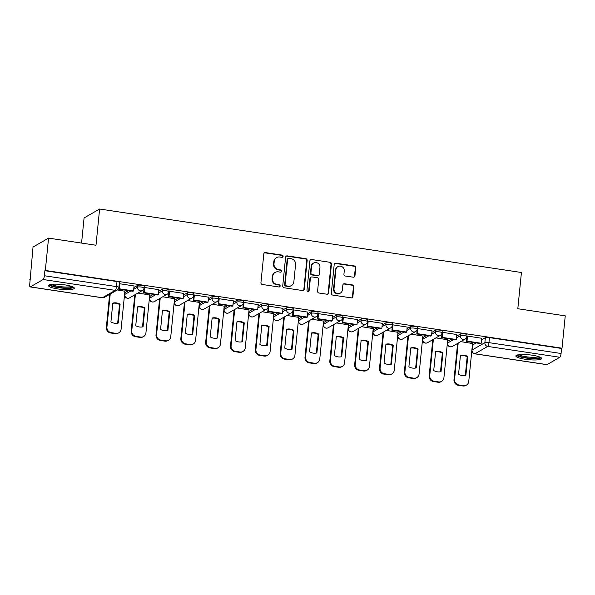 <?xml version="1.0" encoding="UTF-8"?>
<svg xmlns="http://www.w3.org/2000/svg" width="595" height="595" viewBox="0 0 595 595"><rect width="100%" height="100%" fill="white"/><g stroke="black" fill="none" stroke-linecap="round" stroke-linejoin="round"><path stroke-width="0.89" d="M283.108 256.378A1.145 1.086 60.1 0 0 282.127 255.099L265.526 252.6A1.629 1.547 60.1 0 0 263.808 253.953L260.937 282.662A1.629 1.547 60.1 0 0 262.343 284.492L278.943 286.991A1.145 1.086 60.1 0 0 280.148 286.039A1.145 1.086 60.1 0 0 279.167 284.76L277.017 284.44A5.221 4.961 60.1 0 1 272.525 278.579L272.763 276.192A5.221 4.961 60.1 0 1 278.274 271.833L280.424 272.16A1.145 1.086 60.1 0 0 281.628 271.208A1.145 1.086 60.1 0 0 280.647 269.929L278.497 269.602A5.221 4.961 60.1 0 1 274.005 263.749L274.25 261.354A5.221 4.961 60.1 0 1 279.754 257.003L281.904 257.33A1.145 1.086 60.1 0 0 283.108 256.378M282.342 257.3A1.145 1.086 60.1 0 0 281.673 255.352L265.072 252.86A1.629 1.547 60.1 0 0 264.336 252.927M279.382 286.969A1.145 1.086 60.1 0 0 278.713 285.02L276.563 284.7L277.017 284.44M280.862 272.138A1.145 1.086 60.1 0 0 280.193 270.19L278.043 269.862L278.497 269.602M451.36 339.187L447.73 341.277A3.325 0.625 -174.3 0 0 447.604 341.426L447.425 343.211A3.325 0.625 5.7 0 1 447.552 343.062L453.688 339.537M426.533 335.454L422.896 337.536A3.325 0.625 -174.3 0 0 422.77 337.685L422.591 339.477A3.325 0.625 5.7 0 1 422.718 339.329L428.854 335.803M401.699 331.713L398.062 333.802A3.325 0.625 -174.3 0 0 397.943 333.951L397.765 335.736A3.325 0.625 5.7 0 1 397.884 335.587L404.02 332.062M376.866 327.979L373.236 330.061A3.325 0.625 -174.3 0 0 373.11 330.21L372.931 332.003A3.325 0.625 5.7 0 1 373.058 331.854L379.193 328.328M352.032 324.238L348.402 326.328A3.325 0.625 -174.3 0 0 348.276 326.476L348.097 328.262A3.325 0.625 5.7 0 1 348.224 328.113L354.36 324.587M327.205 320.504L323.568 322.594A3.325 0.625 -174.3 0 0 323.442 322.743L323.264 324.528A3.325 0.625 5.7 0 1 323.39 324.379L329.526 320.854M302.372 316.771L298.735 318.853A3.325 0.625 -174.3 0 0 298.616 319.002L298.437 320.794A3.325 0.625 5.7 0 1 298.556 320.646L304.692 317.12M277.538 313.029L273.908 315.119A3.325 0.625 -174.3 0 0 273.782 315.268L273.603 317.053A3.325 0.625 5.7 0 1 273.73 316.904L279.866 313.379M252.704 309.296L249.074 311.378A3.325 0.625 -174.3 0 0 248.948 311.527L248.77 313.32A3.325 0.625 5.7 0 1 248.896 313.171L255.032 309.645M227.878 305.555L224.241 307.645A3.325 0.625 -174.3 0 0 224.114 307.793L223.936 309.579A3.325 0.625 5.7 0 1 224.062 309.43L230.198 305.904M203.044 301.821L199.407 303.911A3.325 0.625 -174.3 0 0 199.288 304.06L199.109 305.845A3.325 0.625 5.7 0 1 199.228 305.696L205.364 302.171M178.21 298.088L174.58 300.17A3.325 0.625 -174.3 0 0 174.454 300.319L174.275 302.111A3.325 0.625 5.7 0 1 174.402 301.963L180.538 298.437M153.376 294.346L149.747 296.436A3.325 0.625 -174.3 0 0 149.62 296.585L149.442 298.37A3.325 0.625 5.7 0 1 149.568 298.221L155.704 294.696M128.55 290.613L124.913 292.703A3.325 0.625 -174.3 0 0 124.786 292.852L124.608 294.637A3.325 0.625 5.7 0 1 124.734 294.488L130.87 290.962M64.944 284.879A12.971 2.454 -174.3 0 0 48.5 285.622A12.971 2.454 -174.3 0 0 57.879 288.939A12.971 2.454 -174.3 0 0 74.316 288.196A12.971 2.454 -174.3 0 0 64.944 284.879M532.287 355.208A12.971 2.454 -174.3 0 0 515.85 355.944A12.971 2.454 -174.3 0 0 525.229 359.261A12.971 2.454 -174.3 0 0 541.666 358.525A12.971 2.454 -174.3 0 0 532.287 355.208M353.229 277.203A1.629 1.547 60.1 0 0 354.955 275.849L355.758 267.795A1.629 1.547 60.1 0 0 354.352 265.965L335.915 263.191A1.629 1.547 60.1 0 0 334.197 264.552L331.326 293.253A1.629 1.547 60.1 0 0 332.731 295.083L351.169 297.857A1.629 1.547 60.1 0 0 352.887 296.503L353.861 286.775A1.629 1.547 60.1 0 0 352.456 284.938L344.565 283.755A1.629 1.547 60.1 0 0 342.846 285.117L342.363 289.936A4.366 4.143 60.1 0 1 335.937 292.844A4.366 4.143 60.1 0 1 334.003 288.679L335.892 269.78A4.366 4.143 60.1 0 1 342.318 266.872A4.366 4.143 60.1 0 1 344.252 271.037L343.932 274.191A1.629 1.547 60.1 0 0 345.338 276.021L353.229 277.203M43.145 279.516L30.33 286.879A3.325 0.833 -81.4 0 1 30.159 286.916A3.325 0.833 -81.4 0 1 29.75 284.15L33.03 247.037L48.552 238.119L95.988 245.252L99.61 209.024L521.428 272.495L517.814 308.731L565.25 315.863L562.022 348.201L45.332 270.45L44.878 270.71L44.372 275.745L116.479 286.597A3.325 0.625 5.7 0 1 118.881 287.445L119.387 282.409A3.325 0.625 5.7 0 0 116.984 281.561L116.479 286.597A3.325 0.833 -81.4 0 1 115.252 290.367L43.145 279.516A3.325 0.833 -81.4 0 0 44.372 275.745M48.552 238.119L45.332 270.45M307.161 260.484A1.629 1.547 60.1 0 0 305.763 258.654L287.325 255.88A1.629 1.547 60.1 0 0 285.6 257.233L282.737 285.942A1.629 1.547 60.1 0 0 284.142 287.772L302.572 290.546A1.629 1.547 60.1 0 0 304.298 289.185L307.161 260.484L306.708 260.744A1.629 1.547 60.1 0 0 305.309 258.914L286.872 256.14A1.629 1.547 60.1 0 0 286.136 256.207M311.616 259.532L330.054 262.306A1.629 1.547 60.1 0 1 331.46 264.135L328.596 292.844A1.629 1.547 60.1 0 1 326.871 294.205L318.98 293.015A1.629 1.547 60.1 0 1 317.581 291.186L318.742 279.546A1.629 1.547 60.1 0 0 317.336 277.716L312.1 276.928A1.629 1.547 60.1 0 0 310.382 278.289L309.169 290.405A1.145 1.086 60.1 0 1 307.489 291.171A1.145 1.086 60.1 0 1 306.983 290.077L309.898 260.893A1.629 1.547 60.1 0 1 311.616 259.532L330.054 262.306M472.564 345.011L472.058 350.046A3.325 0.625 5.7 0 0 471.932 350.195L472.437 345.159A3.325 0.625 5.7 0 1 472.564 345.011L476.193 342.921M481.519 339.864L485.371 337.648L484.873 342.683A3.325 0.625 5.7 0 1 488.956 342.646L561.07 353.497A3.325 0.833 98.6 0 1 559.836 357.268L547.028 364.623A3.325 0.833 98.6 0 1 546.857 364.668L474.751 353.817A3.325 0.833 98.6 0 0 474.914 353.78L547.028 364.623M29.802 279.375L30.219 279.434M134.351 295.105L134.76 295.165M159.185 298.839L159.594 298.906M184.019 302.58L184.428 302.639M208.852 306.313L209.262 306.373M233.679 310.047L234.088 310.114M258.513 313.788L258.922 313.848M283.346 317.522L283.755 317.589M308.18 321.263L308.589 321.322M333.007 324.996L333.416 325.056M357.84 328.73L358.25 328.797M382.674 332.471L383.083 332.531M407.508 336.205L407.917 336.272M432.334 339.946L432.744 340.005M457.168 343.679L457.577 343.739M81.567 243.087L84.081 217.941L99.61 209.024M562.022 348.201L561.568 348.462L561.07 353.497M124.89 291.215L117.319 289.951M134.031 285.957L119.788 283.755L119.223 284.083M158.865 289.698L144.622 287.489L144.05 287.824M149.717 294.949L137.928 293.052M183.699 293.432L169.456 291.23L168.883 291.557M174.551 298.69L162.762 296.786M208.525 297.173L194.29 294.964L193.717 295.291M199.385 302.424L187.596 300.52M233.359 300.906L219.116 298.705L218.551 299.032M224.218 306.157L212.422 304.261M258.193 304.64L243.95 302.438L243.377 302.766M249.045 309.898L237.256 307.994M283.027 308.381L268.784 306.172L268.211 306.499M273.879 313.632L262.09 311.735M307.853 312.115L293.618 309.913L293.045 310.24M298.712 317.373L286.924 315.469M332.687 315.856L318.444 313.647L317.879 313.974M323.546 321.107L311.75 319.203M357.521 319.589L343.278 317.38L342.705 317.715M348.373 324.84L336.584 322.944M382.354 323.323L368.112 321.122L367.539 321.449M373.206 328.581L361.418 326.677M407.181 327.064L392.945 324.855L392.373 325.182M398.04 332.315L386.252 330.418M432.015 330.798L417.772 328.596L417.207 328.923M422.866 336.056L411.078 334.152M456.848 334.539L442.606 332.33L442.033 332.657M447.7 339.79L435.912 337.886M481.682 338.272L467.439 336.063L466.867 336.398M456.685 336.13L460.537 333.914L460.359 335.699A3.325 0.625 5.7 0 1 464.033 335.602A3.325 0.625 5.7 0 1 466.852 336.51L467.03 334.725A3.325 0.625 -174.3 0 0 464.212 333.817A3.325 0.625 -174.3 0 0 460.537 333.914M431.858 332.389L435.711 330.173L435.533 331.965A3.325 0.625 5.7 0 1 439.199 331.869A3.325 0.625 5.7 0 1 442.026 332.776L442.204 330.984A3.325 0.625 -174.3 0 0 439.378 330.076A3.325 0.625 -174.3 0 0 435.711 330.173M407.025 328.656L410.877 326.439L410.699 328.224A3.325 0.625 5.7 0 1 414.373 328.128A3.325 0.625 5.7 0 1 417.192 329.035L417.37 327.25A3.325 0.625 -174.3 0 0 414.551 326.343A3.325 0.625 -174.3 0 0 410.877 326.439M382.191 324.915L386.043 322.706L385.865 324.491A3.325 0.625 5.7 0 1 389.539 324.394A3.325 0.625 5.7 0 1 392.358 325.301L392.536 323.509A3.325 0.625 -174.3 0 0 389.718 322.602A3.325 0.625 -174.3 0 0 386.043 322.706M357.357 321.181L361.217 318.965L361.039 320.757A3.325 0.625 5.7 0 1 364.705 320.653A3.325 0.625 5.7 0 1 367.532 321.56L367.703 319.775A3.325 0.625 -174.3 0 0 364.884 318.868A3.325 0.625 -174.3 0 0 361.217 318.965M332.531 317.447L336.383 315.231L336.205 317.016A3.325 0.625 5.7 0 1 339.871 316.919A3.325 0.625 5.7 0 1 342.698 317.827L342.876 316.042A3.325 0.625 -174.3 0 0 340.05 315.134A3.325 0.625 -174.3 0 0 336.383 315.231M307.697 313.706L311.549 311.49L311.371 313.282A3.325 0.625 5.7 0 1 315.045 313.186A3.325 0.625 5.7 0 1 317.864 314.093L318.042 312.301A3.325 0.625 -174.3 0 0 315.224 311.393A3.325 0.625 -174.3 0 0 311.549 311.49M282.863 309.973L286.716 307.756L286.537 309.541A3.325 0.625 5.7 0 1 290.211 309.445A3.325 0.625 5.7 0 1 293.03 310.352L293.209 308.567A3.325 0.625 -174.3 0 0 290.39 307.66A3.325 0.625 -174.3 0 0 286.716 307.756M258.029 306.232L261.889 304.023L261.711 305.808A3.325 0.625 5.7 0 1 265.377 305.711A3.325 0.625 5.7 0 1 268.204 306.618L268.382 304.833A3.325 0.625 -174.3 0 0 265.556 303.919A3.325 0.625 -174.3 0 0 261.889 304.023M233.203 302.498L237.055 300.282L236.877 302.074A3.325 0.625 5.7 0 1 240.544 301.97A3.325 0.625 5.7 0 1 243.37 302.877L243.548 301.092A3.325 0.625 -174.3 0 0 240.722 300.185A3.325 0.625 -174.3 0 0 237.055 300.282M208.369 298.764L212.222 296.548L212.043 298.333A3.325 0.625 5.7 0 1 215.717 298.236A3.325 0.625 5.7 0 1 218.536 299.144L218.715 297.359A3.325 0.625 -174.3 0 0 215.896 296.451A3.325 0.625 -174.3 0 0 212.222 296.548M183.535 295.023L187.388 292.814L187.209 294.599A3.325 0.625 5.7 0 1 190.883 294.503A3.325 0.625 5.7 0 1 193.702 295.41L193.881 293.618A3.325 0.625 -174.3 0 0 191.062 292.71A3.325 0.625 -174.3 0 0 187.388 292.814M158.701 291.29L162.561 289.073L162.383 290.858A3.325 0.625 5.7 0 1 166.05 290.762A3.325 0.625 5.7 0 1 168.876 291.669L169.054 289.884A3.325 0.625 -174.3 0 0 166.228 288.977A3.325 0.625 -174.3 0 0 162.561 289.073M133.875 287.549L137.728 285.34L137.549 287.125A3.325 0.625 5.7 0 1 141.216 287.028A3.325 0.625 5.7 0 1 144.042 287.935L144.221 286.15A3.325 0.625 -174.3 0 0 141.394 285.243A3.325 0.625 -174.3 0 0 137.728 285.34M472.534 343.523L460.746 341.627M561.568 348.462L489.462 337.61A3.325 0.625 -174.3 0 0 485.371 337.648M44.878 270.71L116.984 281.561M276.645 257.583L276.192 257.843A5.221 4.961 60.1 0 0 273.797 261.614L274.25 261.354M278.043 269.862A5.221 4.961 60.1 0 1 273.559 264.009L273.797 261.614M275.165 272.413L274.712 272.674A5.221 4.961 60.1 0 0 272.317 276.452L272.763 276.192M276.563 284.7A5.221 4.961 60.1 0 1 272.079 278.839L272.317 276.452M303.309 290.479A1.629 1.547 60.1 0 0 303.844 289.445L306.708 260.744M288.82 258.371A1.145 1.086 60.1 0 0 287.616 259.323L285.102 284.522A1.145 1.086 60.1 0 0 286.083 285.801L288.344 286.143A5.221 4.961 60.1 0 0 293.856 281.792L295.574 264.567A5.221 4.961 60.1 0 0 291.081 258.706L288.82 258.371M288.136 258.498L287.683 258.751A1.145 1.086 60.1 0 0 287.162 259.584L287.616 259.323M291.461 285.563L291.007 285.823A5.221 4.961 60.1 0 1 287.891 286.403L285.63 286.061A1.145 1.086 60.1 0 1 284.648 284.782L287.162 259.584M327.607 294.131A1.629 1.547 60.1 0 0 328.142 293.104L331.006 264.396A1.629 1.547 60.1 0 0 329.6 262.566M311.133 277.106L310.679 277.367A1.629 1.547 60.1 0 0 309.928 278.549L308.716 290.665L309.169 290.405M308.403 291.334A1.145 1.086 60.1 0 0 308.716 290.665M319.946 267.46A4.366 4.143 60.1 0 0 313.595 263.05A4.366 4.143 60.1 0 0 311.587 266.203L310.925 272.867A1.629 1.547 60.1 0 0 312.323 274.697L317.559 275.485A1.629 1.547 60.1 0 0 319.284 274.124L319.946 267.46M313.595 263.05L313.141 263.31A4.366 4.143 60.1 0 0 311.133 266.463L311.587 266.203M318.533 275.299L318.08 275.559A1.629 1.547 60.1 0 1 317.105 275.745L311.877 274.957A1.629 1.547 60.1 0 1 310.471 273.127L311.133 266.463M311.163 259.792A1.629 1.547 60.1 0 0 310.434 259.866M337.893 266.627L337.439 266.887A4.366 4.143 60.1 0 0 335.439 270.041L335.892 269.78M340.362 293.097L339.909 293.357A4.366 4.143 60.1 0 1 333.55 288.939L335.439 270.041M351.905 297.79A1.629 1.547 60.1 0 0 352.433 296.764L353.408 287.035A1.629 1.547 60.1 0 0 352.002 285.198L344.111 284.016A1.629 1.547 60.1 0 0 343.382 284.083M353.966 277.136A1.629 1.547 60.1 0 0 354.501 276.11L355.304 268.055A1.629 1.547 60.1 0 0 353.899 266.225L335.461 263.451A1.629 1.547 60.1 0 0 334.725 263.518M124.898 291.089L121.097 329.176A4.991 4.738 -119.9 0 1 118.807 332.784L118.219 333.118A4.991 4.738 -119.9 0 1 115.252 333.669L110.633 332.977A4.991 4.738 60.1 0 1 106.341 327.384L109.636 294.361M117.669 323.189L119.528 304.528A10.308 9.788 60.1 0 0 112.775 303.309M119.29 284.046L118.777 289.14L132.945 291.275L133.533 290.933L119.372 288.806L119.87 283.77M133.533 290.933L134.039 285.897M118.777 289.14L119.372 288.806M118.807 332.784A4.991 4.738 -119.9 0 1 115.839 333.326L111.22 332.635A4.991 4.738 60.1 0 1 106.929 327.042L110.224 294.027M118.234 323.063L120.116 304.194A10.308 9.788 60.1 0 0 112.797 303.093L110.915 321.962A10.308 9.788 -119.9 0 0 118.234 323.063M120.116 304.194L119.528 304.528M72.694 286.797A11.223 2.12 5.7 0 1 69.318 287.891A11.223 2.12 5.7 0 1 57.276 287.169A11.223 2.12 5.7 0 1 50.367 284.574M51.646 284.358A10.39 1.964 -174.3 0 0 68.819 286.909A10.39 1.964 -174.3 0 0 71.482 286.336M49.08 284.99A12.889 2.432 -174.3 0 0 57.99 287.623A12.889 2.432 -174.3 0 0 70.47 288.225A12.889 2.432 -174.3 0 0 73.869 287.467M540.044 357.126A11.223 2.12 5.7 0 1 536.668 358.212A11.223 2.12 5.7 0 1 524.619 357.491A11.223 2.12 5.7 0 1 517.717 354.895M518.996 354.68A10.39 1.964 -174.3 0 0 536.169 357.231A10.39 1.964 -174.3 0 0 538.832 356.665M516.43 355.319A12.889 2.432 -174.3 0 0 525.34 357.945A12.889 2.432 -174.3 0 0 537.821 358.547A12.889 2.432 -174.3 0 0 541.219 357.788M149.732 294.822L145.931 332.91A4.991 4.738 -119.9 0 1 143.64 336.517L143.053 336.852A4.991 4.738 -119.9 0 1 140.078 337.402L135.467 336.711A4.991 4.738 60.1 0 1 131.175 331.118L134.797 294.852M142.502 326.923L144.362 308.27A10.308 9.788 60.1 0 0 137.609 307.042M144.124 287.779L143.611 292.881L157.779 295.008L158.367 294.674L144.198 292.539L144.704 287.504M158.367 294.674L158.872 289.639M143.611 292.881L144.198 292.539M143.64 336.517A4.991 4.738 -119.9 0 1 140.665 337.067L136.054 336.368A4.991 4.738 60.1 0 1 131.763 330.775L135.385 294.51M143.068 326.804L144.949 307.927A10.308 9.788 60.1 0 0 137.631 306.827L135.742 325.703A10.308 9.788 -119.9 0 0 143.068 326.804M144.949 307.927L144.362 308.27M174.566 298.564L170.765 336.644A4.991 4.738 -119.9 0 1 168.474 340.251L167.887 340.593A4.991 4.738 -119.9 0 1 164.912 341.143L160.293 340.444A4.991 4.738 60.1 0 1 156.009 334.851L159.624 298.586M167.329 330.664L169.196 312.003A10.308 9.788 60.1 0 0 162.435 310.783M168.95 291.52L168.445 296.615L182.613 298.75L183.201 298.407L169.032 296.28L169.538 291.238M183.201 298.407L183.699 293.372M168.445 296.615L169.032 296.28M168.474 340.251A4.991 4.738 -119.9 0 1 165.499 340.801L160.881 340.109A4.991 4.738 60.1 0 1 156.597 334.516L160.219 298.251M167.902 330.537L169.783 311.668A10.308 9.788 60.1 0 0 162.457 310.568L160.576 329.437A10.308 9.788 -119.9 0 0 167.902 330.537M169.783 311.668L169.196 312.003M199.392 302.297L195.591 340.385A4.991 4.738 -119.9 0 1 193.301 343.992L192.713 344.327A4.991 4.738 -119.9 0 1 189.746 344.877L185.127 344.185A4.991 4.738 60.1 0 1 180.835 338.592L184.457 302.327M192.163 334.397L194.022 315.744A10.308 9.788 60.1 0 0 187.269 314.517M193.784 295.254L193.278 300.349L207.439 302.483L208.034 302.148L193.866 300.014L194.364 294.979M208.034 302.148L208.533 297.106M193.278 300.349L193.866 300.014M193.301 343.992A4.991 4.738 -119.9 0 1 190.333 344.542L185.714 343.843A4.991 4.738 60.1 0 1 181.43 338.25L185.045 301.985M192.728 334.278L194.617 315.402A10.308 9.788 60.1 0 0 187.291 314.301L185.409 333.17A10.308 9.788 -119.9 0 0 192.728 334.278M194.617 315.402L194.022 315.744M224.226 306.038L220.425 344.118A4.991 4.738 -119.9 0 1 218.134 347.725L217.547 348.068A4.991 4.738 -119.9 0 1 214.579 348.611L209.961 347.919A4.991 4.738 60.1 0 1 205.669 342.326L209.291 306.061M216.996 338.131L218.856 319.478A10.308 9.788 60.1 0 0 212.103 318.251M218.618 298.988L218.105 304.09L232.273 306.217L232.861 305.882L218.7 303.748L219.198 298.712M232.861 305.882L233.366 300.847M218.105 304.09L218.7 303.748M218.134 347.725A4.991 4.738 -119.9 0 1 215.167 348.276L210.548 347.584A4.991 4.738 60.1 0 1 206.257 341.991L209.879 305.726M217.562 338.012L219.443 319.143A10.308 9.788 60.1 0 0 212.125 318.035L210.243 336.911A10.308 9.788 -119.9 0 0 217.562 338.012M219.443 319.143L218.856 319.478M249.06 309.772L245.259 347.859A4.991 4.738 -119.9 0 1 242.968 351.466L242.381 351.801A4.991 4.738 -119.9 0 1 239.406 352.352L234.794 351.652A4.991 4.738 60.1 0 1 230.503 346.059L234.125 309.794M241.83 341.872L243.69 323.211A10.308 9.788 60.1 0 0 236.936 321.992M243.452 302.729L242.939 307.823L257.107 309.958L257.695 309.616L243.526 307.489L244.032 302.453M257.695 309.616L258.2 304.58M242.939 307.823L243.526 307.489M242.968 351.466A4.991 4.738 -119.9 0 1 239.993 352.009L235.382 351.318A4.991 4.738 60.1 0 1 231.091 345.725L234.713 309.459M242.396 341.746L244.277 322.877A10.308 9.788 60.1 0 0 236.959 321.776L235.07 340.645A10.308 9.788 -119.9 0 0 242.396 341.746M244.277 322.877L243.69 323.211M273.893 313.505L270.093 351.593A4.991 4.738 -119.9 0 1 267.802 355.2L267.214 355.535A4.991 4.738 -119.9 0 1 264.239 356.085L259.621 355.394A4.991 4.738 60.1 0 1 255.337 349.8L258.951 313.535M266.657 345.606L268.524 326.953A10.308 9.788 60.1 0 0 261.763 325.725M268.278 306.462L267.772 311.564L281.941 313.691L282.528 313.357L268.36 311.222L268.866 306.187M282.528 313.357L283.027 308.322M267.772 311.564L268.36 311.222M267.802 355.2A4.991 4.738 -119.9 0 1 264.827 355.75L260.208 355.051A4.991 4.738 60.1 0 1 255.924 349.458L259.546 313.193M267.229 345.487L269.111 326.61A10.308 9.788 60.1 0 0 261.785 325.51L259.903 344.386A10.308 9.788 -119.9 0 0 267.229 345.487M269.111 326.61L268.524 326.953M298.72 317.247L294.919 355.327A4.991 4.738 -119.9 0 1 292.628 358.934L292.041 359.276A4.991 4.738 -119.9 0 1 289.073 359.826L284.455 359.127A4.991 4.738 60.1 0 1 280.163 353.534L283.785 317.269M291.49 349.347L293.35 330.686A10.308 9.788 60.1 0 0 286.597 329.466M293.112 310.203L292.606 315.298L306.767 317.433L307.362 317.09L293.194 314.963L293.692 309.921M307.362 317.09L307.86 312.055M292.606 315.298L293.194 314.963M292.628 358.934A4.991 4.738 -119.9 0 1 289.661 359.484L285.042 358.792A4.991 4.738 60.1 0 1 280.758 353.199L284.373 316.934M292.056 349.22L293.945 330.351A10.308 9.788 60.1 0 0 286.619 329.251L284.737 348.12A10.308 9.788 -119.9 0 0 292.056 349.22M293.945 330.351L293.35 330.686M323.554 320.98L319.753 359.068A4.991 4.738 -119.9 0 1 317.462 362.675L316.875 363.01A4.991 4.738 -119.9 0 1 313.9 363.56L309.288 362.868A4.991 4.738 60.1 0 1 304.997 357.275L308.619 321.01M316.324 353.08L318.184 334.427A10.308 9.788 60.1 0 0 311.43 333.2M317.946 313.937L317.433 319.032L331.601 321.166L332.188 320.831L318.02 318.697L318.526 313.662M332.188 320.831L332.694 315.789M317.433 319.032L318.02 318.697M317.462 362.675A4.991 4.738 -119.9 0 1 314.495 363.225L309.876 362.526A4.991 4.738 60.1 0 1 305.585 356.933L309.207 320.668M316.89 352.961L318.771 334.085A10.308 9.788 60.1 0 0 311.453 332.984L309.571 351.853A10.308 9.788 -119.9 0 0 316.89 352.961M318.771 334.085L318.184 334.427M348.387 324.721L344.587 362.801A4.991 4.738 -119.9 0 1 342.296 366.408L341.709 366.751A4.991 4.738 -119.9 0 1 338.733 367.293L334.122 366.602A4.991 4.738 60.1 0 1 329.831 361.009L333.453 324.744M341.158 356.814L343.017 338.161A10.308 9.788 60.1 0 0 336.264 336.934M342.779 317.671L342.266 322.773L356.435 324.9L357.022 324.565L342.854 322.43L343.36 317.395M357.022 324.565L357.528 319.53M342.266 322.773L342.854 322.43M342.296 366.408A4.991 4.738 -119.9 0 1 339.321 366.959L334.71 366.267A4.991 4.738 60.1 0 1 330.418 360.674L334.04 324.401M341.723 356.695L343.605 337.819A10.308 9.788 60.1 0 0 336.287 336.718L334.397 355.594A10.308 9.788 -119.9 0 0 341.723 356.695M343.605 337.819L343.017 338.161M373.221 328.455L369.421 366.542A4.991 4.738 -119.9 0 1 367.13 370.149L366.542 370.484A4.991 4.738 -119.9 0 1 363.567 371.035L358.949 370.335A4.991 4.738 60.1 0 1 354.665 364.742L358.279 328.477M365.985 360.555L367.851 341.894A10.308 9.788 60.1 0 0 361.091 340.675M367.606 321.412L367.1 326.506L381.269 328.641L381.856 328.299L367.688 326.172L368.193 321.129M381.856 328.299L382.354 323.264M367.1 326.506L367.688 326.172M367.13 370.149A4.991 4.738 -119.9 0 1 364.155 370.692L359.536 370.001A4.991 4.738 60.1 0 1 355.252 364.408L358.867 328.142M366.55 360.429L368.439 341.56A10.308 9.788 60.1 0 0 361.113 340.459L359.231 359.328A10.308 9.788 -119.9 0 0 366.55 360.429M368.439 341.56L367.851 341.894M398.048 332.188L394.247 370.276A4.991 4.738 -119.9 0 1 391.956 373.883L391.369 374.218A4.991 4.738 -119.9 0 1 388.401 374.768L383.782 374.077A4.991 4.738 60.1 0 1 379.491 368.483L383.113 332.218M390.818 364.289L392.678 345.636A10.308 9.788 60.1 0 0 385.924 344.408M392.44 325.145L391.934 330.247L406.095 332.374L406.69 332.04L392.522 329.905L393.02 324.87M406.69 332.04L407.188 326.997M391.934 330.247L392.522 329.905M391.956 373.883A4.991 4.738 -119.9 0 1 388.989 374.434L384.37 373.734A4.991 4.738 60.1 0 1 380.086 368.141L383.701 331.876M391.384 364.17L393.273 345.293A10.308 9.788 60.1 0 0 385.947 344.193L384.065 363.069A10.308 9.788 -119.9 0 0 391.384 364.17M393.273 345.293L392.678 345.636M422.881 335.93L419.081 374.01A4.991 4.738 -119.9 0 1 416.79 377.617L416.203 377.959A4.991 4.738 -119.9 0 1 413.228 378.509L408.616 377.81A4.991 4.738 60.1 0 1 404.325 372.217L407.947 335.952M415.652 368.022L417.512 349.369A10.308 9.788 60.1 0 0 410.758 348.149M417.274 328.886L416.76 333.981L430.929 336.115L431.516 335.773L417.348 333.639L417.854 328.604M431.516 335.773L432.022 330.738M416.76 333.981L417.348 333.639M416.79 377.617A4.991 4.738 -119.9 0 1 413.822 378.167L409.204 377.475A4.991 4.738 60.1 0 1 404.912 371.882L408.534 335.617M416.217 367.903L418.099 349.034A10.308 9.788 60.1 0 0 410.781 347.926L408.891 366.803A10.308 9.788 -119.9 0 0 416.217 367.903M418.099 349.034L417.512 349.369M447.715 339.663L443.915 377.751A4.991 4.738 -119.9 0 1 441.624 381.358L441.036 381.693A4.991 4.738 -119.9 0 1 438.061 382.243L433.45 381.551A4.991 4.738 60.1 0 1 429.159 375.958L432.781 339.693M440.486 371.763L442.345 353.103A10.308 9.788 60.1 0 0 435.592 351.883M442.1 332.62L441.594 337.715L455.763 339.849L456.35 339.514L442.182 337.38L442.687 332.345M456.35 339.514L456.856 334.472M441.594 337.715L442.182 337.38M441.624 381.358A4.991 4.738 -119.9 0 1 438.649 381.908L434.038 381.209A4.991 4.738 60.1 0 1 429.746 375.616L433.368 339.351M441.051 371.644L442.933 352.768A10.308 9.788 60.1 0 0 435.614 351.667L433.725 370.536A10.308 9.788 -119.9 0 0 441.051 371.644M442.933 352.768L442.345 353.103M472.549 343.397L468.748 381.484A4.991 4.738 -119.9 0 1 466.458 385.091L465.87 385.434A4.991 4.738 -119.9 0 1 462.895 385.977L458.276 385.285A4.991 4.738 60.1 0 1 453.992 379.692L457.607 343.427M465.312 375.497L467.179 356.844A10.308 9.788 60.1 0 0 460.418 355.617M466.934 336.353L466.428 341.456L480.596 343.583L481.184 343.248L467.015 341.113L467.521 336.078M481.184 343.248L481.682 338.213M466.428 341.456L467.015 341.113M466.458 385.091A4.991 4.738 -119.9 0 1 463.483 385.642L458.864 384.95A4.991 4.738 60.1 0 1 454.58 379.357L458.195 343.084M465.878 375.378L467.767 356.502A10.308 9.788 60.1 0 0 460.441 355.401L458.559 374.277A10.308 9.788 -119.9 0 0 465.878 375.378M467.767 356.502L467.179 356.844M281.673 255.352L282.127 255.099M278.713 285.02L279.167 284.76M280.193 270.19L280.647 269.929M447.73 341.277L447.552 343.062A3.325 3.161 60.1 0 0 450.408 346.788A3.325 3.161 -119.9 0 0 452.393 346.424L465.201 339.061A3.325 3.161 -119.9 0 1 460.359 335.699L456.506 337.915M422.896 337.536L422.718 339.329A3.325 3.161 60.1 0 0 425.581 343.055A3.325 3.161 -119.9 0 0 427.56 342.69L440.374 335.327A3.325 3.161 -119.9 0 1 435.533 331.965L431.68 334.174M398.062 333.802L397.884 335.587A3.325 3.161 60.1 0 0 400.747 339.314A3.325 3.161 -119.9 0 0 402.726 338.949L415.541 331.586A3.325 3.161 -119.9 0 1 410.699 328.224L406.846 330.441M373.236 330.061L373.058 331.854A3.325 3.161 60.1 0 0 375.914 335.58A3.325 3.161 -119.9 0 0 377.899 335.216L390.707 327.852A3.325 3.161 -119.9 0 1 385.865 324.491L382.012 326.707M348.402 326.328L348.224 328.113A3.325 3.161 60.1 0 0 351.08 331.846A3.325 3.161 -119.9 0 0 353.066 331.475L365.873 324.119A3.325 3.161 -119.9 0 1 361.039 320.757L357.179 322.966M323.568 322.594L323.39 324.379A3.325 3.161 60.1 0 0 326.253 328.105A3.325 3.161 -119.9 0 0 328.232 327.741L341.047 320.378A3.325 3.161 -119.9 0 1 336.205 317.016L332.352 319.232M298.735 318.853L298.556 320.646A3.325 3.161 60.1 0 0 301.42 324.372A3.325 3.161 -119.9 0 0 303.398 324.007L316.213 316.644A3.325 3.161 -119.9 0 1 311.371 313.282L307.518 315.491M273.908 315.119L273.73 316.904A3.325 3.161 60.1 0 0 276.586 320.638A3.325 3.161 -119.9 0 0 278.572 320.266L291.379 312.911A3.325 3.161 -119.9 0 1 286.537 309.541L282.685 311.758M249.074 311.378L248.896 313.171A3.325 3.161 60.1 0 0 251.752 316.897A3.325 3.161 -119.9 0 0 253.738 316.533L266.545 309.169A3.325 3.161 -119.9 0 1 261.711 305.808L257.851 308.024M224.241 307.645L224.062 309.43A3.325 3.161 60.1 0 0 226.926 313.163A3.325 3.161 -119.9 0 0 228.904 312.799L241.719 305.436A3.325 3.161 -119.9 0 1 236.877 302.074L233.024 304.283M199.407 303.911L199.228 305.696A3.325 3.161 60.1 0 0 202.092 309.422A3.325 3.161 -119.9 0 0 204.07 309.058L216.885 301.695A3.325 3.161 -119.9 0 1 212.043 298.333L208.191 300.549M174.58 300.17L174.402 301.963A3.325 3.161 60.1 0 0 177.258 305.689A3.325 3.161 -119.9 0 0 179.244 305.324L192.051 297.961A3.325 3.161 -119.9 0 1 187.209 294.599L183.357 296.816M149.747 296.436L149.568 298.221A3.325 3.161 60.1 0 0 152.424 301.955A3.325 3.161 -119.9 0 0 154.41 301.583L167.217 294.228A3.325 3.161 -119.9 0 1 162.383 290.858L158.523 293.075M124.913 292.703L124.734 294.488A3.325 3.161 60.1 0 0 127.598 298.214A3.325 3.161 -119.9 0 0 129.576 297.85L142.391 290.486A3.325 3.161 -119.9 0 1 137.549 287.125L133.696 289.341M472.058 350.046L484.873 342.683A3.325 3.161 -119.9 0 0 487.729 346.416L474.914 353.78A3.325 3.161 -119.9 0 1 472.058 350.046M559.836 357.268L487.729 346.416A3.325 0.833 -81.4 0 0 488.956 342.646L489.462 337.61M30.33 286.879L102.437 297.731L115.252 290.367A3.325 3.161 60.1 0 0 117.23 290.003A3.325 3.325 0 0 0 118.881 287.445M104.423 297.359A3.325 3.161 60.1 0 1 102.437 297.731A3.325 0.833 98.6 0 1 102.266 297.768A3.325 3.325 0 0 0 104.423 297.359L117.23 290.003M273.559 264.009L274.005 263.749M272.079 278.839L272.525 278.579M265.072 252.86L265.526 252.6M303.844 289.445L304.298 289.185M286.872 256.14L287.325 255.88M305.309 258.914L305.763 258.654M284.648 284.782L285.102 284.522M285.63 286.061L286.083 285.801M287.891 286.403L288.344 286.143M331.006 264.396L331.46 264.135M328.142 293.104L328.596 292.844M309.928 278.549L310.382 278.289M310.471 273.127L310.925 272.867M311.877 274.957L312.323 274.697M317.105 275.745L317.559 275.485M333.55 288.939L334.003 288.679M344.111 284.016L344.565 283.755M352.002 285.198L352.456 284.938M353.408 287.035L353.861 286.775M352.433 296.764L352.887 296.503M335.461 263.451L335.915 263.191M353.899 266.225L354.352 265.965M355.304 268.055L355.758 267.795M354.501 276.11L354.955 275.849M106.929 327.042L106.341 327.384M115.839 333.326L115.252 333.669M111.22 332.635L110.633 332.977M131.763 330.775L131.175 331.118M140.665 337.067L140.078 337.402M136.054 336.368L135.467 336.711M156.597 334.516L156.009 334.851M165.499 340.801L164.912 341.143M160.881 340.109L160.293 340.444M181.43 338.25L180.835 338.592M190.333 344.542L189.746 344.877M185.714 343.843L185.127 344.185M206.257 341.991L205.669 342.326M215.167 348.276L214.579 348.611M210.548 347.584L209.961 347.919M231.091 345.725L230.503 346.059M239.993 352.009L239.406 352.352M235.382 351.318L234.794 351.652M255.924 349.458L255.337 349.8M264.827 355.75L264.239 356.085M260.208 355.051L259.621 355.394M280.758 353.199L280.163 353.534M289.661 359.484L289.073 359.826M285.042 358.792L284.455 359.127M305.585 356.933L304.997 357.275M314.495 363.225L313.9 363.56M309.876 362.526L309.288 362.868M330.418 360.674L329.831 361.009M339.321 366.959L338.733 367.293M334.71 366.267L334.122 366.602M355.252 364.408L354.665 364.742M364.155 370.692L363.567 371.035M359.536 370.001L358.949 370.335M380.086 368.141L379.491 368.483M388.989 374.434L388.401 374.768M384.37 373.734L383.782 374.077M404.912 371.882L404.325 372.217M413.822 378.167L413.228 378.509M409.204 377.475L408.616 377.81M429.746 375.616L429.159 375.958M438.649 381.908L438.061 382.243M434.038 381.209L433.45 381.551M454.58 379.357L453.992 379.692M463.483 385.642L462.895 385.977M458.864 384.95L458.276 385.285M142.391 290.486A3.325 3.325 0 0 0 144.042 287.935M124.608 294.637A3.325 3.325 0 0 0 129.576 297.85M167.217 294.228A3.325 3.325 0 0 0 168.876 291.669M149.442 298.37A3.325 3.325 0 0 0 154.41 301.583M192.051 297.961A3.325 3.325 0 0 0 193.702 295.41M174.275 302.111A3.325 3.325 0 0 0 179.244 305.324M216.885 301.695A3.325 3.325 0 0 0 218.536 299.144M199.109 305.845A3.325 3.325 0 0 0 204.07 309.058M241.719 305.436A3.325 3.325 0 0 0 243.37 302.877M223.936 309.579A3.325 3.325 0 0 0 228.904 312.799M266.545 309.169A3.325 3.325 0 0 0 268.204 306.618M248.77 313.32A3.325 3.325 0 0 0 253.738 316.533M291.379 312.911A3.325 3.325 0 0 0 293.03 310.352M273.603 317.053A3.325 3.325 0 0 0 278.572 320.266M316.213 316.644A3.325 3.325 0 0 0 317.864 314.093M298.437 320.794A3.325 3.325 0 0 0 303.398 324.007M341.047 320.378A3.325 3.325 0 0 0 342.698 317.827M323.264 324.528A3.325 3.325 0 0 0 328.232 327.741M365.873 324.119A3.325 3.325 0 0 0 367.532 321.56M348.097 328.262A3.325 3.325 0 0 0 353.066 331.475M390.707 327.852A3.325 3.325 0 0 0 392.358 325.301M372.931 332.003A3.325 3.325 0 0 0 377.899 335.216M415.541 331.586A3.325 3.325 0 0 0 417.192 329.035M397.765 335.736A3.325 3.325 0 0 0 402.726 338.949M440.374 335.327A3.325 3.325 0 0 0 442.026 332.776M422.591 339.477A3.325 3.325 0 0 0 427.56 342.69M465.201 339.061A3.325 3.325 0 0 0 466.852 336.51M447.425 343.211A3.325 3.325 0 0 0 452.393 346.424M471.932 350.195A3.325 3.325 0 0 0 474.751 353.817M30.159 286.916L102.266 297.768"/></g></svg>
